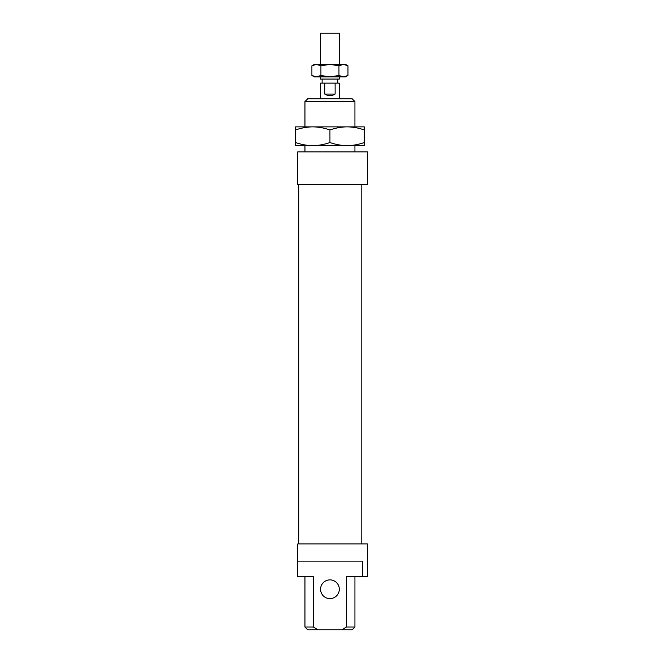 <?xml version="1.0" encoding="UTF-8"?>
<svg xmlns="http://www.w3.org/2000/svg" width="663" height="663" viewBox="0 0 663 663"><rect width="100%" height="100%" fill="white"/><g stroke="black" fill="none" stroke-linecap="round" stroke-linejoin="round"><path stroke-width="0.99" d="M339.307 76.883L339.307 79.071L320.569 79.071L320.569 76.883M320.569 64.394L320.569 33.15L339.307 33.15L339.307 64.394M322.127 83.132L322.127 79.071M337.749 79.071L337.749 83.132M320.569 98.754L320.569 83.132L339.307 83.132L339.307 98.754M335.122 83.132L335.122 94.071C331.666 96.135 328.21 96.135 324.754 94.071L324.754 83.132M335.122 94.071L324.754 94.071M347.122 145.62L312.754 145.62C318.174 145.62 323.9 144.6 329.942 142.545C335.975 144.6 341.702 145.62 347.122 145.62C352.534 145.62 358.26 144.6 364.302 142.545L364.302 145.62L295.574 145.62L295.574 142.545C301.615 144.6 307.342 145.62 312.754 145.62M347.122 126.873C341.702 126.873 335.975 127.893 329.942 129.94C323.9 127.893 318.174 126.873 312.754 126.873L364.302 126.873L364.302 129.94C358.26 127.893 352.534 126.873 347.122 126.873L312.754 126.873C307.342 126.873 301.615 127.893 295.574 129.94L295.574 126.873L312.754 126.873M364.302 129.94L364.302 142.545M295.574 129.94L295.574 142.545M329.942 129.94L329.942 142.545M345.556 64.394L347.976 65.786L343.467 64.394L345.556 64.394M311.9 65.786L314.32 64.394L316.408 64.394L311.9 65.786L311.9 75.491L316.408 76.883L314.32 76.883L311.9 75.491M347.976 75.491L345.556 76.883L343.467 76.883L347.976 75.491L347.976 65.786M316.408 64.394L343.467 64.394L338.959 65.786L329.942 64.394L320.917 65.786L316.408 64.394M316.408 76.883L320.917 75.491L329.942 76.883L316.408 76.883M329.942 76.883L338.959 75.491L343.467 76.883L329.942 76.883M338.959 65.786L338.959 75.491M320.917 65.786L320.917 75.491M367.426 151.868L367.426 184.67L297.762 184.67L297.762 151.868L367.426 151.868M298.698 543.942L298.698 184.67M361.178 184.67L361.178 543.942M320.569 589.233A9.373 9.373 0 0 0 329.942 598.606A9.373 9.373 0 0 0 339.307 589.233A9.373 9.373 0 0 0 329.942 579.868A9.373 9.373 0 0 0 320.569 589.233M362.404 576.744L362.404 561.122L297.762 561.122L297.762 543.942L367.426 543.942L367.426 576.744L346.467 576.744L346.467 627.041L341.793 629.85L318.083 629.85L313.408 627.041L304.947 627.041L304.947 576.744M304.947 151.868L304.947 145.62M304.947 126.873L304.947 101.563L354.929 101.563L354.929 126.873M354.929 145.62L354.929 151.868M354.929 101.563L352.119 98.754L307.756 98.754L304.947 101.563M354.929 576.744L354.929 627.041L346.467 627.041M341.793 629.85L352.119 629.85L354.929 627.041M313.408 627.041L313.408 576.744L297.762 576.744L297.762 561.122M318.083 629.85L307.756 629.85L304.947 627.041"/></g></svg>

